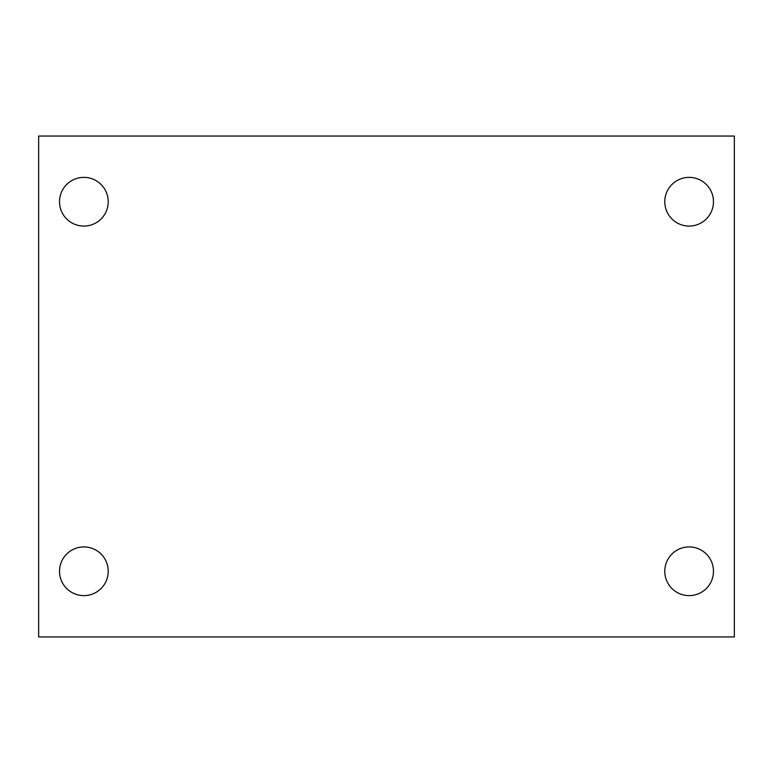 <?xml version="1.0" encoding="UTF-8"?>
<svg xmlns="http://www.w3.org/2000/svg" width="773" height="773" viewBox="0 0 773 773"><rect width="100%" height="100%" fill="white"/><g stroke="black" fill="none" stroke-linecap="round" stroke-linejoin="round"><path stroke-width="1.16" d="M38.65 136.048L734.35 136.048L734.35 636.952L38.65 636.952L38.65 136.048M83.871 546.926A24.349 24.349 0 0 1 108.22 571.276A24.349 24.349 0 0 1 83.871 595.625A24.349 24.349 0 0 1 59.521 571.276A24.349 24.349 0 0 1 83.871 546.926M689.13 546.926A24.349 24.349 0 0 1 713.479 571.276A24.349 24.349 0 0 1 689.13 595.625A24.349 24.349 0 0 1 664.78 571.276A24.349 24.349 0 0 1 689.13 546.926M689.13 177.375A24.349 24.349 0 0 1 713.479 201.724A24.349 24.349 0 0 1 689.13 226.074A24.349 24.349 0 0 1 664.78 201.724A24.349 24.349 0 0 1 689.13 177.375M83.871 177.375A24.349 24.349 0 0 1 108.22 201.724A24.349 24.349 0 0 1 83.871 226.074A24.349 24.349 0 0 1 59.521 201.724A24.349 24.349 0 0 1 83.871 177.375"/></g></svg>
